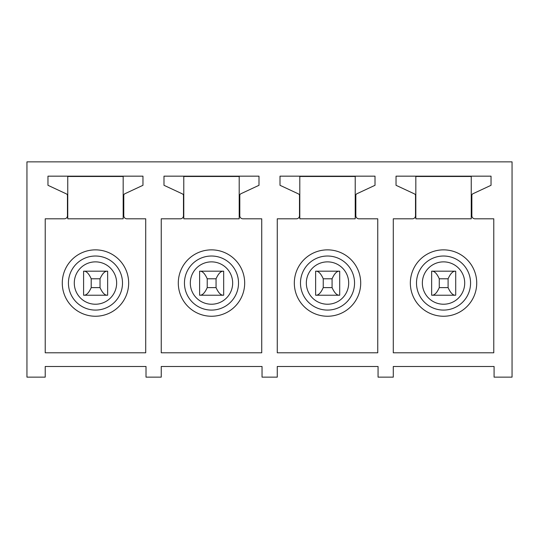 <?xml version="1.0" encoding="UTF-8"?>
<svg xmlns="http://www.w3.org/2000/svg" width="539" height="539" viewBox="0 0 539 539"><rect width="100%" height="100%" fill="white"/><g stroke="black" fill="none" stroke-linecap="round" stroke-linejoin="round"><path stroke-width="0.81" d="M26.95 377.145L45.222 377.145L45.222 366.486L146.015 366.486L146.015 377.145L161.242 377.145L161.242 366.486L262.042 366.486L262.042 377.145L277.268 377.145L277.268 366.486L378.061 366.486L378.061 377.145L393.288 377.145L393.288 366.486L494.081 366.486L494.081 377.145L512.05 377.145L512.05 161.855L26.95 161.855L26.95 377.145M45.222 218.8L64.404 218.8A3.045 3.045 0 0 0 67.449 215.755L67.449 195.549A1.826 1.826 0 0 0 66.398 193.899L47.964 185.301L47.964 176.165L142.97 176.165L142.97 185.301L124.839 193.757A1.826 1.826 0 0 0 123.788 195.408L123.788 215.755A3.045 3.045 0 0 0 126.833 218.8L145.712 218.8L145.712 352.789L45.222 352.789L45.222 218.8M161.242 218.8L180.43 218.8A3.045 3.045 0 0 0 183.476 215.755L183.476 195.549A1.826 1.826 0 0 0 182.418 193.899L163.984 185.301L163.984 176.165L258.996 176.165L258.996 185.301L240.866 193.757A1.826 1.826 0 0 0 239.808 195.408L239.808 215.755A3.045 3.045 0 0 0 242.853 218.8L261.732 218.8L261.732 352.789L161.242 352.789L161.242 218.8M277.268 218.8L296.45 218.8A3.045 3.045 0 0 0 299.495 215.755L299.495 195.549A1.826 1.826 0 0 0 298.438 193.899L280.004 185.301L280.004 176.165L375.016 176.165L375.016 185.301L356.885 193.757A1.826 1.826 0 0 0 355.834 195.408L355.834 215.755A3.045 3.045 0 0 0 358.88 218.8L377.758 218.8L377.758 352.789L277.268 352.789L277.268 218.8M393.288 218.8L412.47 218.8A3.045 3.045 0 0 0 415.515 215.755L415.515 195.549A1.826 1.826 0 0 0 414.464 193.899L396.03 185.301L396.03 176.165L491.036 176.165L491.036 185.301L472.905 193.757A1.826 1.826 0 0 0 471.854 195.408L471.854 215.755A3.045 3.045 0 0 0 474.899 218.8L493.778 218.8L493.778 352.789L393.288 352.789L393.288 218.8M100.032 278.791L91.206 278.791C88.948 273.751 86.57 271.211 84.084 271.178L107.153 271.178C104.667 271.211 102.295 273.751 100.032 278.791L100.032 287.617C102.289 292.664 104.667 295.204 107.153 295.231L107.645 295.231L107.153 295.231L107.645 295.231L107.645 271.178L83.592 271.178L84.084 271.178L83.592 271.178L83.592 295.231L84.084 295.231L83.592 295.231M111.378 312.182A33.196 33.196 0 0 1 66.337 298.963A33.196 33.196 0 0 1 79.556 253.923A33.196 33.196 0 0 1 124.597 267.135A33.196 33.196 0 0 1 111.378 312.182M123.175 176.469L123.175 218.8L67.752 218.8L67.752 176.469L123.175 176.469M216.058 278.791L207.225 278.791C204.968 273.751 202.597 271.211 200.104 271.178L223.18 271.178C220.687 271.211 218.315 273.751 216.058 278.791L216.058 287.617C218.315 292.664 220.687 295.204 223.18 295.231L223.672 295.231L223.18 295.231L223.672 295.231L223.672 271.178L199.612 271.178L200.104 271.178L199.612 271.178L199.612 295.231L200.104 295.231L199.612 295.231M227.404 312.182A33.196 33.196 0 0 1 182.357 298.963A33.196 33.196 0 0 1 195.576 253.923A33.196 33.196 0 0 1 240.616 267.135A33.196 33.196 0 0 1 227.404 312.182M239.201 176.469L239.201 218.8L183.779 218.8L183.779 176.469L239.201 176.469M332.078 278.791L323.245 278.791C320.988 273.751 318.616 271.211 316.13 271.178L339.199 271.178C336.707 271.211 334.335 273.751 332.078 278.791L332.078 287.617C334.335 292.664 336.707 295.204 339.199 295.231L339.691 295.231L339.199 295.231L339.691 295.231L339.691 271.178L315.632 271.178L316.13 271.178L315.632 271.178L315.632 295.231L316.13 295.231L315.632 295.231M343.424 312.182A33.196 33.196 0 0 1 298.384 298.963A33.196 33.196 0 0 1 311.596 253.923A33.196 33.196 0 0 1 356.643 267.135A33.196 33.196 0 0 1 343.424 312.182M355.221 176.469L355.221 218.8L299.799 218.8L299.799 176.469L355.221 176.469M448.098 278.791L439.272 278.791C437.014 273.751 434.636 271.211 432.15 271.178L455.219 271.178C452.733 271.211 450.361 273.751 448.098 278.791L448.098 287.617C450.361 292.664 452.733 295.204 455.219 295.231L455.711 295.231L455.219 295.231L455.711 295.231L455.711 271.178L431.658 271.178L432.15 271.178L431.658 271.178L431.658 295.231L432.15 295.231L431.658 295.231M459.444 312.182A33.196 33.196 0 0 1 414.403 298.963A33.196 33.196 0 0 1 427.622 253.923A33.196 33.196 0 0 1 472.663 267.135A33.196 33.196 0 0 1 459.444 312.182M471.248 176.469L471.248 218.8L415.825 218.8L415.825 176.469L471.248 176.469M100.032 287.617L91.206 287.617C88.948 292.664 86.57 295.204 84.084 295.231L107.153 295.231L84.084 295.231M91.206 287.617L91.206 278.791M216.058 287.617L207.225 287.617C204.968 292.664 202.597 295.204 200.104 295.231L223.18 295.231L200.104 295.231M207.225 287.617L207.225 278.791M332.078 287.617L323.245 287.617C320.988 292.664 318.616 295.204 316.13 295.231L339.199 295.231L316.13 295.231M323.245 287.617L323.245 278.791M448.098 287.617L439.272 287.617C437.014 292.664 434.636 295.204 432.15 295.231L455.219 295.231L432.15 295.231M439.272 287.617L439.272 278.791M85.31 264.46A21.183 21.183 0 0 0 76.882 293.203A21.183 21.183 0 0 0 105.624 301.638A21.183 21.183 0 0 0 114.052 272.896A21.183 21.183 0 0 0 85.31 264.46M82.507 259.326A27.038 27.038 0 0 0 71.741 296.012A27.038 27.038 0 0 0 108.427 306.779A27.038 27.038 0 0 0 119.193 270.093A27.038 27.038 0 0 0 82.507 259.326M201.337 264.46A21.183 21.183 0 0 0 192.901 293.203A21.183 21.183 0 0 0 221.644 301.638A21.183 21.183 0 0 0 230.079 272.896A21.183 21.183 0 0 0 201.337 264.46M198.527 259.326A27.038 27.038 0 0 0 187.761 296.012A27.038 27.038 0 0 0 224.453 306.779A27.038 27.038 0 0 0 235.213 270.093A27.038 27.038 0 0 0 198.527 259.326M317.356 264.46A21.183 21.183 0 0 0 308.921 293.203A21.183 21.183 0 0 0 337.663 301.638A21.183 21.183 0 0 0 346.099 272.896A21.183 21.183 0 0 0 317.356 264.46M314.547 259.326A27.038 27.038 0 0 0 303.787 296.012A27.038 27.038 0 0 0 340.473 306.779A27.038 27.038 0 0 0 351.239 270.093A27.038 27.038 0 0 0 314.547 259.326M433.376 264.46A21.183 21.183 0 0 0 424.948 293.203A21.183 21.183 0 0 0 453.69 301.638A21.183 21.183 0 0 0 462.118 272.896A21.183 21.183 0 0 0 433.376 264.46M430.573 259.326A27.038 27.038 0 0 0 419.807 296.012A27.038 27.038 0 0 0 456.493 306.779A27.038 27.038 0 0 0 467.259 270.093A27.038 27.038 0 0 0 430.573 259.326M107.645 295.231L107.153 295.231M223.672 295.231L223.18 295.231M339.691 295.231L339.199 295.231M455.711 295.231L455.219 295.231"/></g></svg>
